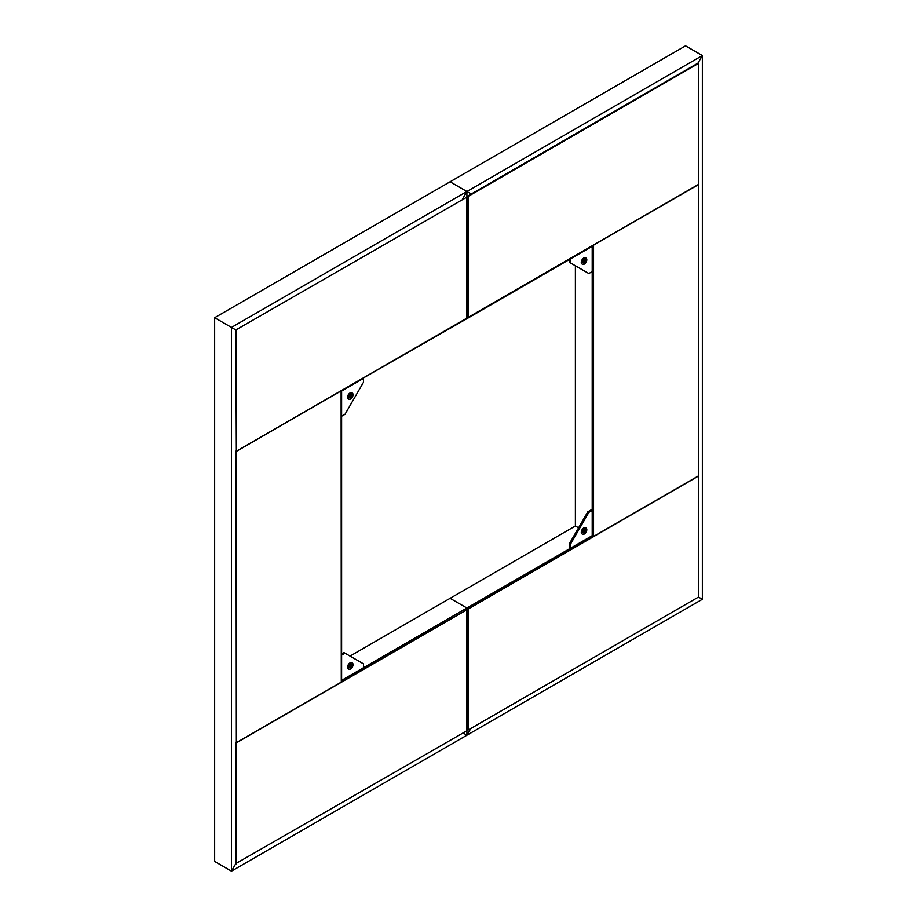 <?xml version="1.0" encoding="UTF-8"?>
<svg xmlns="http://www.w3.org/2000/svg" width="917" height="917" viewBox="0 0 917 917"><rect width="100%" height="100%" fill="white"/><g stroke="black" fill="none" stroke-linecap="round" stroke-linejoin="round"><path stroke-width="1.38" d="M698.479 597.059L702.353 599.294L466.913 735.216L466.913 608.028L592.199 535.688L592.199 245.767L592.199 271.592L588.829 273.541L570.34 262.858L570.34 258.972L592.199 246.352L466.913 318.68L466.913 191.493L702.353 55.559L702.353 599.294L698.479 597.059L698.479 476.072L468.083 609.094L468.083 730.07L698.479 597.059M698.479 63.422L697.975 63.135L702.353 55.559L685.538 45.85L702.353 55.559L697.975 63.135L467.578 196.146L468.083 317.42L468.083 196.444L698.479 63.422L698.479 184.409L468.083 317.42M575.383 265.77L575.383 525.98L450.087 598.32L466.913 608.028L465.905 609.771L466.913 608.028L467.922 608.613L450.087 598.32L466.913 608.028L466.913 735.216L463.039 732.981L466.913 735.216L470.776 728.522L466.913 735.216L231.462 871.15L231.462 327.415L466.913 191.493L466.913 318.68L341.617 390.436L341.617 681.526L341.617 655.116L344.987 653.179L343.978 652.595L341.617 653.947M236.345 863.871L236.345 742.885L466.742 609.874L466.742 730.849L235.841 863.573L231.462 871.15L214.647 861.441L214.647 317.706L450.087 181.784L471.281 194.014L450.087 181.784L685.538 45.85M467.75 317.225L466.913 318.68L467.75 317.225M575.383 525.98L578.57 527.825M593.54 536.468L698.479 475.877L698.479 184.604L593.54 245.183L593.54 536.468L593.035 245.286M593.207 536.273L467.578 608.808L468.083 730.07M585.218 530.015A2.017 1.169 120 0 0 585.023 529.292A2.017 1.169 -60 0 1 583.98 532.364A2.017 1.169 -60 0 1 583.063 532.674A2.017 1.169 120 0 0 584.496 531.86A2.017 1.169 120 0 0 585.218 530.015M582.868 531.849A2.017 1.169 120 0 0 584.209 529.533M569.331 543.85L587.82 511.801L588.829 512.385L570.34 544.434L569.331 543.85L569.331 547.736L570.34 548.309L592.199 535.688L592.199 510.448L588.829 512.385M570.34 544.434L570.34 548.309M592.199 510.448L591.19 509.863L587.82 511.801M584.209 259.603A2.017 1.169 -60 0 1 582.868 261.93M585.218 260.084A2.017 1.169 -60 0 1 584.496 261.941A2.017 1.169 -60 0 1 583.063 262.755A2.017 1.169 120 0 0 583.59 262.663A2.017 1.169 120 0 0 584.977 261.139A2.017 1.169 120 0 0 585.023 259.362A2.017 1.169 -60 0 1 585.218 260.084M569.331 259.557L569.331 262.273L570.34 262.858M584.118 529.59A1.903 1.1 -60 0 1 582.868 531.745M584.118 259.66A1.903 1.1 -60 0 1 584.118 259.706A1.903 1.1 -60 0 1 582.868 261.826M584.633 533.82A3.565 2.063 -60 0 1 582.513 534.221A3.565 2.063 -60 0 1 581.905 531.573A3.565 2.063 -60 0 1 583.957 528.433A3.565 2.063 -60 0 1 586.078 528.043A3.565 2.063 -60 0 1 586.685 530.679A3.565 2.063 -60 0 1 584.633 533.82M582.272 534.038A3.565 2.063 -60 0 1 582.008 533.923A3.565 2.063 -60 0 1 581.401 531.287A3.565 2.063 -60 0 1 583.453 528.146A3.565 2.063 -60 0 1 585.573 527.745A3.565 2.063 -60 0 1 585.803 527.928M584.106 529.602A2.017 1.169 -60 0 1 585.298 529.373A2.017 1.169 -60 0 1 585.642 530.874A2.017 1.169 -60 0 1 584.484 532.651A2.017 1.169 -60 0 1 583.281 532.88A2.017 1.169 -60 0 1 582.937 531.379A2.017 1.169 -60 0 1 584.106 529.602M585.803 257.998A3.565 2.063 120 0 0 585.573 257.826A3.565 2.063 120 0 0 584.129 257.826A3.565 2.063 120 0 0 581.527 260.921A3.565 2.063 120 0 0 582.008 264.004A3.565 2.063 120 0 0 582.272 264.119M584.633 258.124A3.565 2.063 120 0 0 582.031 261.219A3.565 2.063 120 0 0 582.513 264.291A3.565 2.063 120 0 0 583.957 264.291A3.565 2.063 120 0 0 586.548 261.196A3.565 2.063 120 0 0 586.078 258.113A3.565 2.063 120 0 0 584.633 258.124M584.106 262.95A2.017 1.169 120 0 0 585.573 261.196A2.017 1.169 120 0 0 585.298 259.454A2.017 1.169 120 0 0 584.484 259.454A2.017 1.169 120 0 0 583.017 261.207A2.017 1.169 120 0 0 583.281 262.95A2.017 1.169 120 0 0 584.106 262.95M214.647 317.706L235.841 329.948L214.647 317.706M450.087 181.784L466.913 191.493L462.535 199.058L466.913 191.493L450.087 181.784M214.647 861.441L231.462 871.15L235.841 863.573L236.013 742.495M350.03 656.091L450.087 598.32L466.913 608.028L341.617 680.357L363.487 667.736L363.487 663.851L344.987 653.179M341.284 390.825L236.345 451.405L236.345 742.69L341.284 682.11L341.113 390.722M236.013 451.026L236.345 742.69M236.345 330.235L236.345 451.221L466.742 318.199L466.742 197.224L235.841 329.948L236.345 451.221M466.742 197.224L235.841 329.948M341.284 681.721L466.742 609.874M349.308 397.714A2.017 1.169 120 0 0 350.741 396.901A2.017 1.169 120 0 0 351.463 395.044A2.017 1.169 120 0 0 351.257 394.321A2.017 1.169 -60 0 1 350.225 397.393A2.017 1.169 -60 0 1 349.308 397.714M349.102 396.889A2.017 1.169 120 0 0 350.443 394.562M344.987 414.324L363.487 382.274L363.487 378.4L341.617 391.02L341.617 416.261L344.987 414.324M351.257 664.252A2.017 1.169 -60 0 1 351.463 664.974A2.017 1.169 -60 0 1 350.741 666.819A2.017 1.169 -60 0 1 349.308 667.633A2.017 1.169 120 0 0 349.835 667.542A2.017 1.169 120 0 0 351.222 666.017A2.017 1.169 120 0 0 351.257 664.252M350.443 664.493A2.017 1.169 -60 0 1 349.102 666.808M350.363 394.619A1.903 1.1 -60 0 1 349.113 396.786M350.363 664.55A1.903 1.1 -60 0 1 350.363 664.584A1.903 1.1 -60 0 1 349.113 666.705M350.191 393.473A3.565 2.063 -60 0 1 352.323 393.072A3.565 2.063 -60 0 1 352.919 395.72A3.565 2.063 -60 0 1 350.867 398.849A3.565 2.063 -60 0 1 348.747 399.25A3.565 2.063 -60 0 1 348.139 396.614A3.565 2.063 -60 0 1 350.191 393.473M348.517 399.078A3.565 2.063 -60 0 1 348.242 398.964A3.565 2.063 -60 0 1 347.635 396.327A3.565 2.063 -60 0 1 349.686 393.187A3.565 2.063 -60 0 1 351.819 392.785A3.565 2.063 -60 0 1 352.048 392.957M350.73 397.691A2.017 1.169 -60 0 1 349.526 397.909A2.017 1.169 -60 0 1 349.182 396.419A2.017 1.169 -60 0 1 350.34 394.642A2.017 1.169 -60 0 1 351.543 394.413A2.017 1.169 -60 0 1 351.887 395.915A2.017 1.169 -60 0 1 350.73 397.691M352.048 662.888A3.565 2.063 120 0 0 351.819 662.704A3.565 2.063 120 0 0 350.363 662.716A3.565 2.063 120 0 0 347.772 665.811A3.565 2.063 120 0 0 348.242 668.883A3.565 2.063 120 0 0 348.517 668.997M350.191 669.169A3.565 2.063 120 0 0 352.793 666.074A3.565 2.063 120 0 0 352.323 663.002A3.565 2.063 120 0 0 350.867 663.002A3.565 2.063 120 0 0 348.277 666.097A3.565 2.063 120 0 0 348.747 669.181A3.565 2.063 120 0 0 350.191 669.169M350.73 664.344A2.017 1.169 120 0 0 349.251 666.097A2.017 1.169 120 0 0 349.526 667.84A2.017 1.169 120 0 0 350.34 667.828A2.017 1.169 120 0 0 351.819 666.086A2.017 1.169 120 0 0 351.543 664.332A2.017 1.169 120 0 0 350.73 664.344"/></g></svg>
